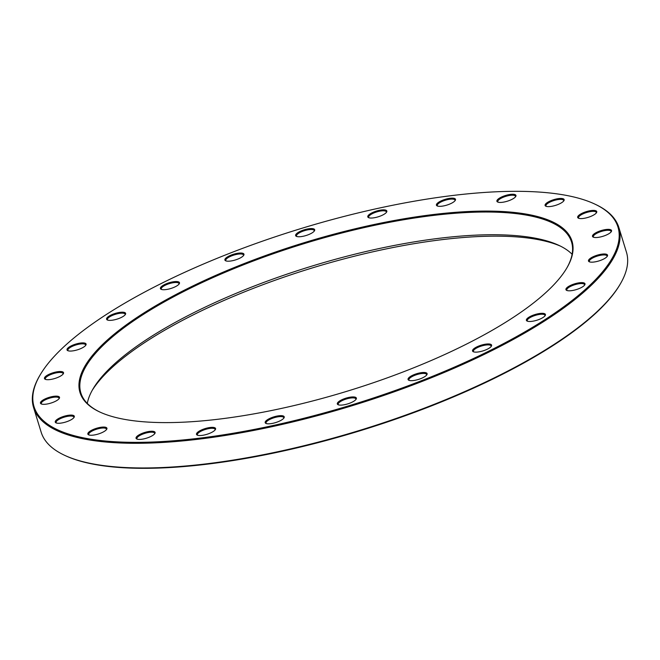 <?xml version="1.0" encoding="UTF-8"?>
<svg xmlns="http://www.w3.org/2000/svg" width="660" height="660" viewBox="0 0 660 660"><rect width="100%" height="100%" fill="white"/><g stroke="black" fill="none" stroke-linecap="round" stroke-linejoin="round"><path stroke-width="0.99" d="M594.627 203.989L595.452 204.377A306.174 91.946 162.9 0 1 618.841 227.461A306.174 91.946 162.9 0 1 407.451 386.999A306.174 91.946 162.9 0 1 63.929 433.496A306.174 91.946 162.9 0 1 33.569 407.517A306.174 91.946 162.9 0 1 39.938 375.268L40.4 374.484A305.464 91.732 -17.1 0 0 64.342 432.581A305.464 91.732 -17.1 0 0 450.953 368.618A305.464 91.732 -17.1 0 0 594.627 203.989A305.464 91.732 -17.1 0 0 299.029 229.16A305.464 91.732 -17.1 0 0 40.4 374.484M33.569 407.517L41.159 432.185A306.174 91.946 -17.1 0 0 64.548 455.276A306.174 91.946 -17.1 0 0 71.519 458.164A306.174 91.946 -17.1 0 0 368.965 427.498A306.174 91.946 -17.1 0 0 620.062 284.377A306.174 91.946 -17.1 0 0 626.431 252.128L618.841 227.461M87.293 403.425A256.69 77.088 162.9 0 1 93.192 388.649A256.69 77.088 162.9 0 1 303.707 268.661A256.69 77.088 162.9 0 1 553.08 242.954A256.69 77.088 162.9 0 1 558.921 245.38A256.69 77.088 162.9 0 1 572.105 254.273M566.437 268.661A256.69 77.088 -17.1 0 0 571.543 242.014A256.69 77.088 -17.1 0 0 303.542 243.812A256.69 77.088 -17.1 0 0 80.866 392.964A256.69 77.088 -17.1 0 0 100.064 412.129M560.538 246.163A259.537 77.938 -17.1 0 0 556.314 244.472A259.537 77.938 -17.1 0 0 306.232 269.816A259.537 77.938 -17.1 0 0 92.301 390.209M620.062 284.377L619.6 285.161A305.464 91.732 162.9 0 1 360.971 430.485A305.464 91.732 162.9 0 1 65.373 455.664L64.548 455.276M105.509 414.364A257.4 77.302 162.9 0 1 99.652 411.939A257.4 77.302 162.9 0 1 303.278 242.962A257.4 77.302 162.9 0 1 566.668 268.265A257.4 77.302 162.9 0 1 355.575 388.591A257.4 77.302 162.9 0 1 105.509 414.364M107.555 320.067A9.966 2.995 162.9 0 1 107.332 319.968A9.966 2.995 162.9 0 1 115.219 313.426A9.966 2.995 162.9 0 1 125.416 314.408A9.966 2.995 162.9 0 1 117.241 319.06A9.966 2.995 162.9 0 1 107.555 320.067M68.013 350.749A9.966 2.995 162.9 0 1 67.782 350.658A9.966 2.995 162.9 0 1 75.669 344.116A9.966 2.995 162.9 0 1 85.874 345.089A9.966 2.995 162.9 0 1 77.698 349.75A9.966 2.995 162.9 0 1 68.013 350.749M45.466 379.385A9.966 2.995 162.9 0 1 45.235 379.294A9.966 2.995 162.9 0 1 53.122 372.743A9.966 2.995 162.9 0 1 63.327 373.725A9.966 2.995 162.9 0 1 55.151 378.386A9.966 2.995 162.9 0 1 45.466 379.385M41.456 404.011A9.966 2.995 162.9 0 1 41.225 403.92A9.966 2.995 162.9 0 1 49.112 397.378A9.966 2.995 162.9 0 1 59.309 398.359A9.966 2.995 162.9 0 1 51.142 403.012A9.966 2.995 162.9 0 1 41.456 404.011M56.257 422.961A9.966 2.995 162.9 0 1 56.026 422.87A9.966 2.995 162.9 0 1 63.913 416.32A9.966 2.995 162.9 0 1 74.11 417.301A9.966 2.995 162.9 0 1 65.934 421.963A9.966 2.995 162.9 0 1 56.257 422.961M88.852 434.932A9.966 2.995 162.9 0 1 88.63 434.841A9.966 2.995 162.9 0 1 96.517 428.29A9.966 2.995 162.9 0 1 106.714 429.272A9.966 2.995 162.9 0 1 98.538 433.933A9.966 2.995 162.9 0 1 88.852 434.932M137.032 439.114A9.966 2.995 162.9 0 1 136.81 439.015A9.966 2.995 162.9 0 1 144.697 432.473A9.966 2.995 162.9 0 1 154.894 433.455A9.966 2.995 162.9 0 1 146.718 438.116A9.966 2.995 162.9 0 1 137.032 439.114M197.513 435.22A9.966 2.995 162.9 0 1 197.282 435.13A9.966 2.995 162.9 0 1 205.169 428.579A9.966 2.995 162.9 0 1 215.374 429.561A9.966 2.995 162.9 0 1 207.199 434.222A9.966 2.995 162.9 0 1 197.513 435.22M266.161 423.514A9.966 2.995 162.9 0 1 265.939 423.423A9.966 2.995 162.9 0 1 273.826 416.881A9.966 2.995 162.9 0 1 284.023 417.854A9.966 2.995 162.9 0 1 275.847 422.515A9.966 2.995 162.9 0 1 266.161 423.514M338.308 404.803A9.966 2.995 162.9 0 1 338.085 404.704A9.966 2.995 162.9 0 1 345.972 398.161A9.966 2.995 162.9 0 1 356.169 399.143A9.966 2.995 162.9 0 1 347.993 403.804A9.966 2.995 162.9 0 1 338.308 404.803M409.035 380.35A9.966 2.995 162.9 0 1 408.812 380.251A9.966 2.995 162.9 0 1 416.699 373.709A9.966 2.995 162.9 0 1 426.896 374.69A9.966 2.995 162.9 0 1 418.721 379.351A9.966 2.995 162.9 0 1 409.035 380.35M473.525 351.821A9.966 2.995 162.9 0 1 473.294 351.73A9.966 2.995 162.9 0 1 481.181 345.188A9.966 2.995 162.9 0 1 491.386 346.17A9.966 2.995 162.9 0 1 483.211 350.823A9.966 2.995 162.9 0 1 473.525 351.821M527.373 321.173A9.966 2.995 162.9 0 1 527.15 321.082A9.966 2.995 162.9 0 1 535.037 314.539A9.966 2.995 162.9 0 1 545.234 315.513A9.966 2.995 162.9 0 1 537.058 320.174A9.966 2.995 162.9 0 1 527.373 321.173M566.923 290.491A9.966 2.995 162.9 0 1 566.692 290.392A9.966 2.995 162.9 0 1 574.58 283.849A9.966 2.995 162.9 0 1 584.785 284.831A9.966 2.995 162.9 0 1 576.609 289.492A9.966 2.995 162.9 0 1 566.923 290.491M589.471 261.855A9.966 2.995 162.9 0 1 589.24 261.756A9.966 2.995 162.9 0 1 597.127 255.214A9.966 2.995 162.9 0 1 607.332 256.195A9.966 2.995 162.9 0 1 599.156 260.857A9.966 2.995 162.9 0 1 589.471 261.855M593.48 237.221A9.966 2.995 162.9 0 1 593.249 237.13A9.966 2.995 162.9 0 1 601.136 230.587A9.966 2.995 162.9 0 1 611.341 231.569A9.966 2.995 162.9 0 1 603.166 236.222A9.966 2.995 162.9 0 1 593.48 237.221M578.68 218.278A9.966 2.995 162.9 0 1 578.457 218.188A9.966 2.995 162.9 0 1 586.336 211.637A9.966 2.995 162.9 0 1 596.541 212.619A9.966 2.995 162.9 0 1 588.365 217.28A9.966 2.995 162.9 0 1 578.68 218.278M546.076 206.308A9.966 2.995 162.9 0 1 545.853 206.209A9.966 2.995 162.9 0 1 553.74 199.666A9.966 2.995 162.9 0 1 563.937 200.648A9.966 2.995 162.9 0 1 555.761 205.31A9.966 2.995 162.9 0 1 546.076 206.308M497.896 202.125A9.966 2.995 162.9 0 1 497.673 202.034A9.966 2.995 162.9 0 1 505.56 195.484A9.966 2.995 162.9 0 1 515.757 196.465A9.966 2.995 162.9 0 1 507.581 201.127A9.966 2.995 162.9 0 1 497.896 202.125M437.423 206.019A9.966 2.995 162.9 0 1 437.192 205.928A9.966 2.995 162.9 0 1 445.079 199.378A9.966 2.995 162.9 0 1 455.284 200.359A9.966 2.995 162.9 0 1 447.109 205.021A9.966 2.995 162.9 0 1 437.423 206.019M368.767 217.726A9.966 2.995 162.9 0 1 368.544 217.627A9.966 2.995 162.9 0 1 376.431 211.084A9.966 2.995 162.9 0 1 386.628 212.066A9.966 2.995 162.9 0 1 378.452 216.727A9.966 2.995 162.9 0 1 368.767 217.726M296.62 236.437A9.966 2.995 162.9 0 1 296.398 236.346A9.966 2.995 162.9 0 1 304.285 229.796A9.966 2.995 162.9 0 1 314.482 230.777A9.966 2.995 162.9 0 1 306.306 235.438A9.966 2.995 162.9 0 1 296.62 236.437M225.893 260.89A9.966 2.995 162.9 0 1 225.671 260.799A9.966 2.995 162.9 0 1 233.558 254.248A9.966 2.995 162.9 0 1 243.754 255.23A9.966 2.995 162.9 0 1 235.579 259.891A9.966 2.995 162.9 0 1 225.893 260.89M161.411 289.41A9.966 2.995 162.9 0 1 161.18 289.319A9.966 2.995 162.9 0 1 169.067 282.777A9.966 2.995 162.9 0 1 179.273 283.759A9.966 2.995 162.9 0 1 171.097 288.412A9.966 2.995 162.9 0 1 161.411 289.41M178.975 284.163A9.257 2.78 -17.1 0 0 178.992 283.561A9.257 2.78 -17.1 0 0 169.331 283.627A9.257 2.78 -17.1 0 0 161.304 289.006A9.257 2.78 -17.1 0 0 161.659 289.492M154.605 433.867A9.257 2.78 -17.1 0 0 154.621 433.265A9.257 2.78 -17.1 0 0 144.952 433.331A9.257 2.78 -17.1 0 0 136.925 438.71A9.257 2.78 -17.1 0 0 137.28 439.197M215.077 429.973A9.257 2.78 -17.1 0 0 215.094 429.371A9.257 2.78 -17.1 0 0 205.433 429.437A9.257 2.78 -17.1 0 0 197.406 434.816A9.257 2.78 -17.1 0 0 197.761 435.303M283.726 418.267A9.257 2.78 -17.1 0 0 283.75 417.664A9.257 2.78 -17.1 0 0 274.082 417.73A9.257 2.78 -17.1 0 0 266.054 423.109A9.257 2.78 -17.1 0 0 266.409 423.596M355.88 399.556A9.257 2.78 -17.1 0 0 355.897 398.953A9.257 2.78 -17.1 0 0 346.236 399.019A9.257 2.78 -17.1 0 0 338.2 404.398A9.257 2.78 -17.1 0 0 338.555 404.877M426.608 375.103A9.257 2.78 -17.1 0 0 426.624 374.5A9.257 2.78 -17.1 0 0 416.963 374.566A9.257 2.78 -17.1 0 0 408.928 379.945A9.257 2.78 -17.1 0 0 409.282 380.432M491.089 346.574A9.257 2.78 -17.1 0 0 491.114 345.972A9.257 2.78 -17.1 0 0 481.445 346.038A9.257 2.78 -17.1 0 0 473.418 351.417A9.257 2.78 -17.1 0 0 473.773 351.904M544.945 315.925A9.257 2.78 -17.1 0 0 544.962 315.323A9.257 2.78 -17.1 0 0 535.301 315.389A9.257 2.78 -17.1 0 0 527.266 320.768A9.257 2.78 -17.1 0 0 527.62 321.255M584.488 285.244A9.257 2.78 -17.1 0 0 584.512 284.641A9.257 2.78 -17.1 0 0 574.843 284.699A9.257 2.78 -17.1 0 0 566.816 290.078A9.257 2.78 -17.1 0 0 567.171 290.565M607.035 256.608A9.257 2.78 -17.1 0 0 607.06 256.006A9.257 2.78 -17.1 0 0 597.391 256.072A9.257 2.78 -17.1 0 0 589.363 261.451A9.257 2.78 -17.1 0 0 589.718 261.938M611.044 231.974A9.257 2.78 -17.1 0 0 611.069 231.371A9.257 2.78 -17.1 0 0 601.4 231.437A9.257 2.78 -17.1 0 0 593.373 236.816A9.257 2.78 -17.1 0 0 593.728 237.303M596.244 213.032A9.257 2.78 -17.1 0 0 596.269 212.429A9.257 2.78 -17.1 0 0 586.6 212.495A9.257 2.78 -17.1 0 0 578.572 217.874A9.257 2.78 -17.1 0 0 578.927 218.361M563.648 201.061A9.257 2.78 -17.1 0 0 563.665 200.458A9.257 2.78 -17.1 0 0 554.004 200.524A9.257 2.78 -17.1 0 0 545.968 205.904A9.257 2.78 -17.1 0 0 546.323 206.39M515.468 196.878A9.257 2.78 -17.1 0 0 515.485 196.276A9.257 2.78 -17.1 0 0 505.824 196.342A9.257 2.78 -17.1 0 0 497.788 201.721A9.257 2.78 -17.1 0 0 498.143 202.207M454.987 200.772A9.257 2.78 -17.1 0 0 455.004 200.17A9.257 2.78 -17.1 0 0 445.343 200.236A9.257 2.78 -17.1 0 0 437.316 205.615A9.257 2.78 -17.1 0 0 437.671 206.101M386.339 212.471A9.257 2.78 -17.1 0 0 386.356 211.868A9.257 2.78 -17.1 0 0 376.695 211.934A9.257 2.78 -17.1 0 0 368.659 217.313A9.257 2.78 -17.1 0 0 369.014 217.8M314.193 231.19A9.257 2.78 -17.1 0 0 314.209 230.587A9.257 2.78 -17.1 0 0 304.54 230.653A9.257 2.78 -17.1 0 0 296.513 236.032A9.257 2.78 -17.1 0 0 296.868 236.519M106.417 429.685A9.257 2.78 -17.1 0 0 106.442 429.082A9.257 2.78 -17.1 0 0 96.772 429.148A9.257 2.78 -17.1 0 0 88.745 434.528A9.257 2.78 -17.1 0 0 89.1 435.014M73.821 417.714A9.257 2.78 -17.1 0 0 73.837 417.112A9.257 2.78 -17.1 0 0 64.177 417.178A9.257 2.78 -17.1 0 0 56.141 422.557A9.257 2.78 -17.1 0 0 56.496 423.043M59.021 398.764A9.257 2.78 -17.1 0 0 59.037 398.161A9.257 2.78 -17.1 0 0 49.376 398.227A9.257 2.78 -17.1 0 0 41.349 403.606A9.257 2.78 -17.1 0 0 41.704 404.093M63.03 374.137A9.257 2.78 -17.1 0 0 63.046 373.535A9.257 2.78 -17.1 0 0 53.386 373.601A9.257 2.78 -17.1 0 0 45.358 378.98A9.257 2.78 -17.1 0 0 45.713 379.467M85.577 345.502A9.257 2.78 -17.1 0 0 85.594 344.899A9.257 2.78 -17.1 0 0 75.933 344.965A9.257 2.78 -17.1 0 0 67.906 350.344A9.257 2.78 -17.1 0 0 68.26 350.831M125.119 314.812A9.257 2.78 -17.1 0 0 125.144 314.209A9.257 2.78 -17.1 0 0 115.475 314.275A9.257 2.78 -17.1 0 0 107.448 319.654A9.257 2.78 -17.1 0 0 107.803 320.141M243.466 255.643A9.257 2.78 -17.1 0 0 243.482 255.04A9.257 2.78 -17.1 0 0 233.813 255.107A9.257 2.78 -17.1 0 0 225.786 260.486A9.257 2.78 -17.1 0 0 226.141 260.972"/></g></svg>

